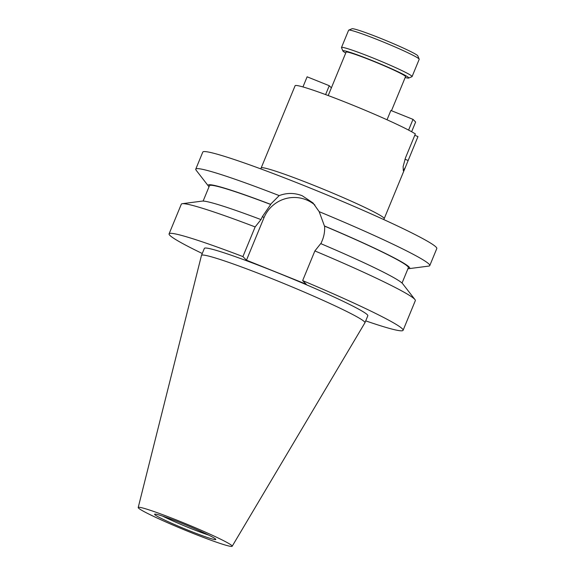 <?xml version="1.0" encoding="UTF-8"?>
<svg xmlns="http://www.w3.org/2000/svg" width="575" height="575" viewBox="0 0 575 575"><rect width="100%" height="100%" fill="white"/><g stroke="black" fill="none" stroke-linecap="round" stroke-linejoin="round"><path stroke-width="0.86" d="M348.73 30.116L352.029 28.75A35.643 2.178 22.4 0 1 380.988 38.503A35.643 2.178 22.4 0 1 417.809 55.861L419.182 59.153A38.173 2.329 -157.6 0 0 379.752 40.559A38.173 2.329 -157.6 0 0 348.73 30.116A38.173 2.329 -157.6 0 0 348.615 30.216L341.493 47.502A38.173 2.329 22.4 0 1 372.629 57.838A38.173 2.329 22.4 0 1 412.074 76.59A38.173 2.329 22.4 0 1 411.952 76.698L408.66 78.063A35.643 2.178 -157.6 0 0 371.939 60.454A35.643 2.178 -157.6 0 0 342.88 50.945A35.643 2.178 -157.6 0 0 345.74 53.001M342.88 50.945L341.5 47.66A38.173 2.329 22.4 0 1 341.493 47.502M405.181 77.503A35.643 2.178 -157.6 0 0 408.66 78.063M412.074 76.59L419.197 59.311A38.173 2.329 -157.6 0 0 419.182 59.153M391.489 110.716L405.54 76.633A32.142 1.962 -157.6 0 0 372.32 60.835A32.142 1.962 -157.6 0 0 346.1 52.131L328.203 95.558M181.599 523.207A33.098 2.02 22.4 0 1 215.812 539.4A33.098 2.02 22.4 0 1 188.801 530.509A33.098 2.02 22.4 0 1 154.646 514.187A33.098 2.02 22.4 0 1 181.599 523.207M162.711 516.149A31.639 1.933 -157.6 0 0 189.606 528.008A31.639 1.933 -157.6 0 0 208.711 535.109M179.666 521.259A50.823 3.105 -157.6 0 0 138.208 507.517A50.823 3.105 -157.6 0 0 190.735 532.457A50.823 3.105 -157.6 0 0 232.178 546.25A50.823 3.105 -157.6 0 0 179.666 521.259M232.178 546.25L364.909 322.812A88.399 5.398 -157.6 0 0 364.931 322.769A88.399 5.398 -157.6 0 0 273.585 279.335A88.399 5.398 -157.6 0 0 201.48 255.393A88.399 5.398 -157.6 0 0 201.466 255.437L138.208 507.517M364.931 322.769L367.82 315.761A88.399 5.398 -157.6 0 0 276.474 272.327A88.399 5.398 -157.6 0 0 204.369 248.386L201.48 255.393M407.955 268.705A109.02 6.656 -157.6 0 0 408.868 268.676L428.799 266.081A126.558 7.727 -157.6 0 0 429.769 265.6L436.792 248.551A126.558 7.727 -157.6 0 0 306.015 186.372A126.558 7.727 -157.6 0 0 202.781 152.095L195.759 169.143A126.558 7.727 -157.6 0 0 196.104 170.171L208.416 186.056A109.02 6.656 -157.6 0 0 209.041 186.724M429.769 265.6A126.558 7.727 -157.6 0 0 319.183 211.665L313.008 202.946L302.162 195.716C294.479 192.762 286.832 192.718 279.206 195.601A126.558 7.727 -157.6 0 0 195.759 169.143M414.783 135.298L417.975 136.577L405.404 167.224L403.319 170.753L403.111 166.577L405.497 157.838L415.351 133.925A66.542 4.061 -157.6 0 0 349.327 103.759A66.542 4.061 -157.6 0 0 295.155 85.61L261.158 167.958A66.542 4.061 22.4 0 1 315.438 185.984A66.542 4.061 22.4 0 1 384.193 218.673L383.877 219.628M365.714 320.872A126.558 7.727 -157.6 0 0 403.097 330.302L415.33 300.632A126.558 7.727 -157.6 0 0 414.978 299.604A126.558 7.727 -157.6 0 0 314.877 250.93L302.651 280.6L306.216 284.201L246.474 260.195L242.909 256.587A126.558 7.727 -157.6 0 0 169.086 233.845A126.558 7.727 -157.6 0 0 202.256 253.496M403.097 330.302A126.558 7.727 -157.6 0 0 302.651 280.6M242.909 256.587L255.142 226.924A126.558 7.727 -157.6 0 0 182.289 203.694A126.558 7.727 -157.6 0 0 181.319 204.182L169.086 233.845M279.206 195.601L270.545 204.312A109.02 6.656 -157.6 0 0 208.416 186.056M408.868 268.676A109.02 6.656 -157.6 0 0 324.422 225.968L319.183 211.665M402.04 283.058L408.365 267.706A107.568 6.569 -157.6 0 0 324.588 226.133L324.422 225.968M270.545 204.312L270.703 204.477A107.568 6.569 -157.6 0 0 209.458 185.725L203.126 201.07M320.915 243.685L322.28 240.386C324.135 235.843 324.904 231.092 324.588 226.133M270.703 204.477L262.538 216.373L260.978 219.592A109.02 6.656 -157.6 0 0 202.213 201.106L182.289 203.694M414.978 299.604L402.665 283.727A109.02 6.656 -157.6 0 0 320.721 243.606L314.877 250.93M260.978 219.592L255.142 226.924M246.474 260.195L263.947 217.796A32.523 32.135 135.4 0 1 314.913 205.052M302.953 86.94L307.122 76.813L329.267 85.711L331.38 87.846M325.601 94.595L329.267 85.711M408.588 130.101L413.008 119.37L390.871 110.465L387.033 119.78M413.008 119.37L415.632 122.022L411.635 131.732M262.538 216.373L263.947 217.796M408.121 160.49L404.958 159.218M405.404 167.224L384.193 218.673M261.158 167.958L260.712 168.863"/></g></svg>

